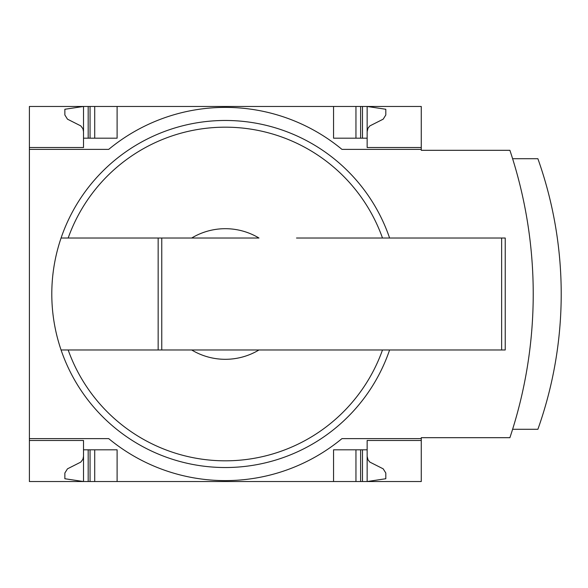 <?xml version="1.0" encoding="UTF-8"?>
<svg xmlns="http://www.w3.org/2000/svg" width="588" height="588" viewBox="0 0 588 588"><rect width="100%" height="100%" fill="white"/><g stroke="black" fill="none" stroke-linecap="round" stroke-linejoin="round"><path stroke-width="0.88" d="M421.265 438.619L421.265 481.535L29.4 481.535L29.4 438.619L108.707 438.619A182.971 182.971 0 0 0 341.959 438.619L421.265 438.619L421.265 437.685L509.899 437.685A454.208 454.208 0 0 0 509.899 150.315L421.265 150.315L421.265 106.465L29.4 106.465L29.4 147.514L83.518 147.514L83.518 106.465L64.856 109.265L64.856 114.976L67.473 119.166L80.821 125.913L82.93 128.757L83.518 131.653M421.265 149.381L341.959 149.381A182.971 182.971 0 0 0 108.707 149.381L29.4 149.381L29.4 438.619M29.4 149.381L29.4 147.514L83.518 147.514M83.518 440.485L29.4 440.485L83.518 440.485L83.518 481.535L64.856 478.735L64.856 473.024L67.473 468.834L80.821 462.087L82.93 459.243L83.518 456.347M389.594 349.978A173.541 173.541 0 0 1 61.071 349.978L258.97 349.978A65.312 65.312 0 0 1 191.688 349.978L158.157 349.978L158.157 238.022L61.071 238.022A173.541 173.541 0 0 0 61.071 349.978L68.171 349.978A166.838 166.838 0 0 0 382.494 349.978M258.97 349.978L296.514 349.978L258.97 349.978M421.265 440.485L367.147 440.485L367.147 449.813L333.558 449.813L333.558 481.535M117.1 481.535L117.1 449.813L83.518 449.813M367.147 449.813L367.147 481.535L385.809 478.735L385.809 473.024L383.192 468.834L369.845 462.087L367.985 459.779L367.147 456.347M333.558 106.465L333.558 138.187L367.147 138.187L367.147 147.514L421.265 147.514M83.518 138.187L117.1 138.187L117.1 106.465M367.147 131.653L367.985 128.221L369.845 125.913L383.192 119.166L385.809 114.976L385.809 109.265L367.147 106.465L367.147 138.187M161.759 349.978L161.759 238.022L191.688 238.022A65.312 65.312 0 0 1 258.97 238.022L61.071 238.022A173.541 173.541 0 0 1 389.594 238.022M296.514 238.022L505.232 238.022L505.232 349.978L296.514 349.978M512.611 429.284L537.888 429.284A403.993 403.993 0 0 0 537.888 158.716L512.611 158.716M355.953 481.535L355.953 449.813M94.712 481.535L94.712 449.813M355.953 138.187L355.953 106.465M94.712 138.187L94.712 106.465M161.759 238.022L158.157 238.022M68.171 238.022A166.838 166.838 0 0 1 382.494 238.022M362.487 481.535L362.487 449.813M360.62 481.535L360.62 449.813M90.045 481.535L90.045 449.813M88.178 481.535L88.178 449.813M360.62 138.187L360.62 106.465M362.487 138.187L362.487 106.465M90.045 138.187L90.045 106.465M88.178 138.187L88.178 106.465M501.63 349.978L501.63 238.022"/></g></svg>
